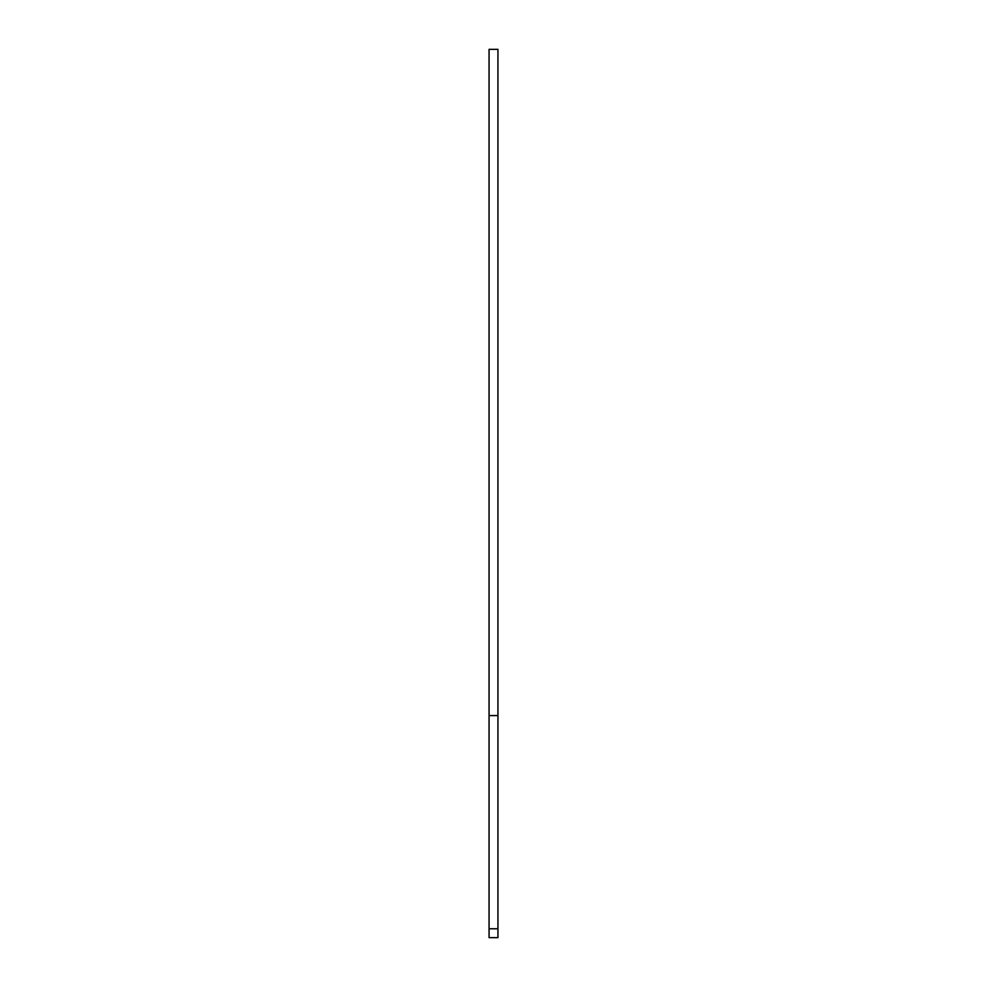 <?xml version="1.0" encoding="UTF-8"?>
<svg xmlns="http://www.w3.org/2000/svg" width="987" height="987" viewBox="0 0 987 987"><rect width="100%" height="100%" fill="white"/><g stroke="black" fill="none" stroke-linecap="round" stroke-linejoin="round"><path stroke-width="1.48" d="M497.941 937.65L489.058 937.65L489.058 928.767L497.941 928.767L497.941 937.65M489.058 715.575L497.941 715.575L497.941 49.35L489.058 49.35L489.058 928.767M497.941 715.575L497.941 928.767"/></g></svg>
